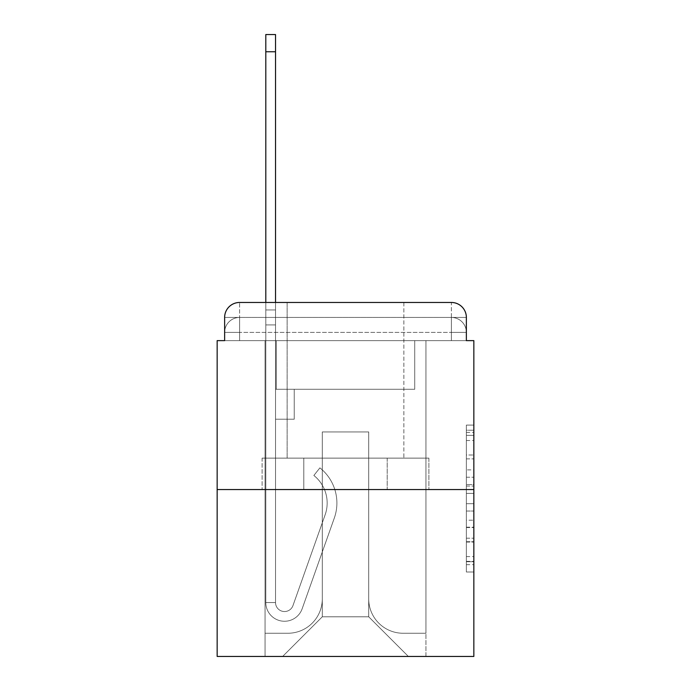 <?xml version="1.0" encoding="UTF-8"?>
<svg xmlns="http://www.w3.org/2000/svg" width="691" height="691" viewBox="0 0 691 691"><rect width="100%" height="100%" fill="white"/><g stroke="black" fill="none" stroke-linecap="round" stroke-linejoin="round"><path stroke-width="0.52" stroke-dasharray="3.46 2.59" d="M466.365 469.897L466.365 493.4L473.845 493.4L473.845 564.659L473.845 432.428L473.845 493.4L466.365 493.4L466.365 430.225L466.365 572.001L466.365 425.086L466.365 561.714L473.845 561.714L466.365 561.714L473.845 561.714L466.365 561.714L466.365 538.211L466.365 572.001L473.845 572.001L473.845 425.086L473.845 561.351L473.845 503.687L466.365 503.687L473.845 503.687L473.845 538.211L473.845 435.365L466.365 435.365L473.845 435.365L473.845 572.001L473.845 432.428L473.845 572.001L466.365 572.001L466.365 425.086L473.845 425.086L473.845 432.428L473.845 425.086L473.845 432.428L473.845 425.086L473.845 430.225L473.845 425.086L466.365 425.086L466.365 435.365L473.845 435.365L466.365 435.365L466.365 469.897L473.845 469.897M239.604 340.637L224.635 340.637L224.635 332.406L451.396 332.406L224.635 332.406L239.604 332.406L239.604 317.437L451.396 317.437L239.604 317.437L451.396 317.437L451.396 332.406L466.365 332.406L451.396 332.406L451.396 317.437L451.396 332.406L466.365 332.406L451.396 332.406L466.365 332.406L451.396 332.406L466.365 332.406L451.396 332.406L466.365 332.406L451.396 332.406L466.365 332.406L451.396 332.406L466.365 332.406L451.396 332.406L466.365 332.406L451.396 332.406L466.365 332.406L451.396 332.406L466.365 332.406L451.396 332.406L466.365 332.406L451.396 332.406L466.365 332.406L451.396 332.406L466.365 332.406L451.396 332.406L451.396 317.437L451.396 332.406L451.396 317.437L451.396 332.406L451.396 317.437L451.396 332.406L451.396 317.437L451.396 332.406L451.396 317.437L451.396 332.406L451.396 317.437L451.396 332.406L451.396 317.437L451.396 332.406L451.396 317.437L451.396 332.406L451.396 317.437L451.396 332.406L451.396 317.437L451.396 332.406L451.396 317.437L451.396 332.406L451.396 317.437L466.365 317.437L239.604 317.437L451.396 317.437L239.604 317.437L451.396 317.437L239.604 317.437L451.396 317.437L239.604 317.437L451.396 317.437L239.604 317.437L451.396 317.437L239.604 317.437L451.396 317.437L451.396 340.637L224.635 340.637L224.635 332.406L239.604 332.406L239.604 317.437L224.635 317.437A14.969 14.969 0 0 1 239.604 302.468L451.396 302.468L239.604 302.468A14.969 14.969 0 0 0 224.635 317.437L239.604 317.437A14.969 14.969 0 0 0 224.635 332.406L239.604 332.406L224.635 332.406L239.604 332.406L224.635 332.406L239.604 332.406L224.635 332.406L239.604 332.406L224.635 332.406L239.604 332.406L224.635 332.406L239.604 332.406L224.635 332.406L239.604 332.406L224.635 332.406L239.604 332.406L224.635 332.406L239.604 332.406L224.635 332.406L239.604 332.406L224.635 332.406L224.635 340.637L224.635 332.406L224.635 340.637L224.635 332.406L224.635 340.637L224.635 332.406L224.635 340.637L224.635 332.406L224.635 340.637L224.635 332.406L224.635 340.637L217.155 340.637L217.155 656.45L473.845 656.45L473.845 340.637L466.365 340.637L466.365 317.437A14.969 14.969 0 0 0 451.396 302.468A14.969 14.969 0 0 1 466.365 317.437L466.365 340.637L224.635 340.637L224.635 317.437L224.635 340.637L466.365 340.637L451.396 340.637L466.365 340.637L451.396 340.637L466.365 340.637L451.396 340.637L466.365 340.637L451.396 340.637L466.365 340.637L451.396 340.637L466.365 340.637L451.396 340.637L466.365 340.637L451.396 340.637L466.365 340.637L451.396 340.637L466.365 340.637L451.396 340.637L466.365 340.637L451.396 340.637L466.365 340.637L451.396 340.637L466.365 340.637L451.396 340.637L466.365 340.637L451.396 340.637L451.396 302.468A14.969 14.969 0 0 1 466.365 317.437A14.969 14.969 0 0 0 451.396 302.468L451.396 317.437A14.969 14.969 0 0 1 466.365 332.406A14.969 14.969 0 0 0 451.396 317.437A14.969 14.969 0 0 1 466.365 332.406A14.969 14.969 0 0 0 451.396 317.437A14.969 14.969 0 0 1 466.365 332.406A14.969 14.969 0 0 0 451.396 317.437A14.969 14.969 0 0 1 466.365 332.406A14.969 14.969 0 0 0 451.396 317.437A14.969 14.969 0 0 1 466.365 332.406A14.969 14.969 0 0 0 451.396 317.437A14.969 14.969 0 0 1 466.365 332.406A14.969 14.969 0 0 0 451.396 317.437A14.969 14.969 0 0 1 466.365 332.406L466.365 340.637L451.396 340.637L451.396 332.406L451.396 340.637L451.396 332.406L451.396 340.637L451.396 332.406L451.396 340.637L451.396 332.406L451.396 340.637L451.396 332.406L451.396 340.637L451.396 332.406L451.396 340.637L451.396 332.406L451.396 340.637L451.396 332.406L451.396 340.637L451.396 332.406L451.396 340.637L451.396 332.406L451.396 340.637L451.396 332.406L451.396 340.637L451.396 332.406L451.396 340.637L451.396 332.406L451.396 340.637L239.604 340.637L239.604 332.406L224.635 332.406L239.604 332.406L239.604 317.437A14.969 14.969 0 0 0 224.635 332.406A14.969 14.969 0 0 1 239.604 317.437A14.969 14.969 0 0 0 224.635 332.406A14.969 14.969 0 0 1 239.604 317.437A14.969 14.969 0 0 0 224.635 332.406A14.969 14.969 0 0 1 239.604 317.437A14.969 14.969 0 0 0 224.635 332.406A14.969 14.969 0 0 1 239.604 317.437A14.969 14.969 0 0 0 224.635 332.406A14.969 14.969 0 0 1 239.604 317.437A14.969 14.969 0 0 0 224.635 332.406A14.969 14.969 0 0 1 239.604 317.437L239.604 340.637L239.604 317.437L239.604 340.637L239.604 317.437L239.604 340.637L239.604 332.406L239.604 340.637L239.604 332.406L239.604 340.637L239.604 332.406L239.604 340.637L239.604 332.406L239.604 340.637L239.604 332.406L239.604 340.637L239.604 332.406L239.604 340.637L239.604 332.406L239.604 340.637L239.604 332.406L239.604 340.637L239.604 332.406L239.604 340.637L239.604 332.406L239.604 340.637L239.604 332.406L239.604 340.637L224.635 340.637L239.604 340.637M403.872 302.468L403.872 458.133L287.128 458.133L403.872 458.133L287.128 458.133L287.128 302.468L403.872 302.468L287.128 302.468L403.872 302.468L287.128 302.468L403.872 302.468L403.872 458.133L287.128 458.133L287.128 302.468M473.845 484.59L473.845 477.239L473.845 484.59L466.365 484.59L466.365 455.015L466.365 542.064L466.365 520.211L473.845 520.211L466.365 520.211L466.365 572.001L473.845 572.001L466.365 572.001L473.845 572.001L466.365 572.001L466.365 425.086L473.845 425.086L466.365 425.086L473.845 425.086L466.365 425.086L466.365 484.59L473.845 484.59M217.155 489.565L473.845 489.565M265.802 302.468L275.528 302.468L275.528 309.948L275.528 34.55L275.528 389.283L294.236 389.283L275.528 389.283L294.236 389.283L275.528 389.283L275.528 602.569A8.983 8.983 0 0 0 292.975 605.566A8.983 8.983 0 0 1 275.528 602.569A8.983 8.983 0 0 0 292.975 605.566L325.141 514.778A35.172 35.172 0 0 0 313.852 475.477A35.172 35.172 0 0 1 325.141 514.778A35.172 35.172 0 0 0 313.852 475.477L319.898 467.859A44.906 44.906 0 0 1 334.314 518.034L302.14 608.814A18.709 18.709 0 0 1 265.802 602.569L265.802 309.948L275.528 309.948L275.528 34.55L275.528 389.283L275.528 34.55L275.528 389.283L294.236 389.283L294.236 419.212L294.236 389.283L294.236 419.212L275.528 419.212L275.528 602.569L265.802 602.569L265.802 309.948L275.528 309.948L275.528 34.55L275.528 389.283L294.236 389.283L275.528 389.283L275.528 419.212L275.528 34.55L275.528 389.283L294.236 389.283L275.528 389.283L294.236 389.283L294.236 419.212L275.528 419.212L275.528 602.569L265.802 602.569L265.802 34.55L265.802 324.917L265.802 309.948L275.528 309.948L275.528 34.55L275.528 602.569A8.983 8.983 0 0 0 292.975 605.566L325.141 514.778A35.172 35.172 0 0 0 313.852 475.477L319.898 467.859A44.906 44.906 0 0 1 334.314 518.034L302.14 608.814A18.709 18.709 0 0 1 265.802 602.569L265.802 309.948L275.528 309.948L275.528 34.55L275.528 389.283L275.528 34.55L275.528 389.283L294.236 389.283L294.236 419.212L275.528 419.212L275.528 389.283L294.236 389.283L275.528 389.283L275.528 602.569A8.983 8.983 0 0 0 292.975 605.566A8.983 8.983 0 0 1 275.528 602.569L265.802 602.569L265.802 309.948L275.528 309.948L275.528 34.55L265.802 34.55L265.802 309.948L275.528 309.948L275.528 324.917L275.528 309.948L265.802 309.948L265.802 34.55L265.802 324.917L265.802 309.948L275.528 309.948L265.802 309.948L275.528 309.948L265.802 309.948L265.802 34.55L265.802 324.917L265.802 309.948L275.528 309.948L265.802 309.948L275.528 309.948L265.802 309.948L265.802 34.55L265.802 324.917L265.802 309.948L275.528 309.948L265.802 309.948L275.528 309.948L265.802 309.948L265.802 34.55L265.802 324.917L265.802 309.948L275.528 309.948L265.802 309.948L275.528 309.948L265.802 309.948L265.802 34.55L265.802 324.917L265.802 309.948L275.528 309.948L265.802 309.948L275.528 309.948L265.802 309.948L265.802 34.55L265.802 324.917L265.802 309.948L275.528 309.948L265.802 309.948L275.528 309.948L265.802 309.948L265.802 34.55L265.802 324.917L265.802 309.948L275.528 309.948L265.802 309.948L275.528 309.948L265.802 309.948L265.802 34.55L265.802 324.917L265.802 309.948L275.528 309.948L265.802 309.948L275.528 309.948L275.528 389.283L275.528 324.917L275.528 389.283L294.236 389.283L275.528 389.283L294.236 389.283L294.236 419.212L275.528 419.212L275.528 602.569L265.802 602.569L265.802 324.917L275.528 324.917L275.528 309.948L265.802 309.948L265.802 34.55L265.802 324.917L275.528 324.917L275.528 419.212L275.528 309.948L265.802 309.948L275.528 309.948L265.802 309.948L265.802 34.55L265.802 324.917L275.528 324.917L275.528 389.283L294.236 389.283L294.236 419.212L294.236 389.283L275.528 389.283L294.236 389.283L275.528 389.283L275.528 602.569A8.983 8.983 0 0 0 292.975 605.566L325.141 514.778A35.172 35.172 0 0 0 313.852 475.477A35.172 35.172 0 0 1 325.141 514.778A35.172 35.172 0 0 0 313.852 475.477L319.898 467.859A44.906 44.906 0 0 1 334.314 518.034L302.14 608.814A18.709 18.709 0 0 1 265.802 602.569L265.802 324.917L275.528 324.917L275.528 309.948L265.802 309.948L275.528 309.948L265.802 309.948L275.528 309.948L265.802 309.948L265.802 34.55L265.802 324.917L275.528 324.917L275.528 389.283L275.528 309.948L265.802 309.948L275.528 309.948L265.802 309.948L265.802 51.765L265.802 324.917L275.528 324.917L275.528 389.283L294.236 389.283L294.236 419.212L294.236 389.283L294.236 419.212L275.528 419.212L275.528 602.569A8.983 8.983 0 0 0 292.975 605.566L325.141 514.778A35.172 35.172 0 0 0 313.852 475.477L319.898 467.859A44.906 44.906 0 0 1 334.314 518.034L302.14 608.814A18.709 18.709 0 0 1 265.802 602.569L265.802 324.917L275.528 324.917L275.528 389.283L294.236 389.283L275.528 389.283L275.528 419.212L275.528 389.283L294.236 389.283L275.528 389.283L294.236 389.283L294.236 419.212L275.528 419.212L275.528 602.569L265.802 602.569L265.802 324.917L275.528 324.917L275.528 602.569L265.802 602.569L265.802 324.917L275.528 324.917L275.528 389.283L294.236 389.283L294.236 419.212L275.528 419.212L275.528 389.283L294.236 389.283L275.528 389.283L275.528 602.569A8.983 8.983 0 0 0 292.975 605.566A8.983 8.983 0 0 1 275.528 602.569A8.983 8.983 0 0 0 292.975 605.566L325.141 514.778A35.172 35.172 0 0 0 313.852 475.477A35.172 35.172 0 0 1 325.141 514.778A35.172 35.172 0 0 0 313.852 475.477L319.898 467.859A44.906 44.906 0 0 1 334.314 518.034L302.14 608.814A18.709 18.709 0 0 1 265.802 602.569L265.802 324.917L275.528 324.917L275.528 389.283L294.236 389.283L275.528 389.283L294.236 389.283L294.236 419.212L275.528 419.212L275.528 602.569L265.802 602.569L265.802 324.917L275.528 324.917L275.528 419.212L275.528 389.283L294.236 389.283L294.236 419.212L294.236 389.283L275.528 389.283L294.236 389.283L275.528 389.283L275.528 602.569L265.802 602.569L265.802 324.917L275.528 324.917L275.528 389.283L294.236 389.283L294.236 419.212L294.236 389.283L294.236 419.212L275.528 419.212L275.528 602.569A8.983 8.983 0 0 0 292.975 605.566L325.141 514.778A35.172 35.172 0 0 0 313.852 475.477L319.898 467.859A44.906 44.906 0 0 1 334.314 518.034L302.14 608.814A18.709 18.709 0 0 1 265.802 602.569L265.802 324.917L275.528 324.917L275.528 389.283L294.236 389.283L275.528 389.283L275.528 419.212L275.528 389.283L294.236 389.283L275.528 389.283L294.236 389.283L294.236 419.212L275.528 419.212L275.528 602.569A8.983 8.983 0 0 0 292.975 605.566A8.983 8.983 0 0 1 275.528 602.569L265.802 602.569L265.802 324.917L275.528 324.917L275.528 602.569L265.802 602.569L265.802 324.917L275.528 324.917L265.802 324.917L275.528 324.917L265.802 324.917L275.528 324.917L265.802 324.917L275.528 324.917L265.802 324.917L275.528 324.917L265.802 324.917L275.528 324.917L265.802 324.917L275.528 324.917L265.802 324.917L265.802 602.569L265.802 309.948L275.528 309.948L265.802 309.948L275.528 309.948L265.802 309.948L265.802 302.468M368.7 598.829A34.429 34.429 0 0 0 403.121 633.25A34.429 34.429 0 0 1 368.7 598.829L368.7 431.935L368.7 598.829A34.429 34.429 0 0 0 403.121 633.25L425.95 633.25L403.121 633.25A34.429 34.429 0 0 1 368.7 598.829L368.7 431.935L322.3 431.935L368.7 431.935L368.7 598.829A34.429 34.429 0 0 0 403.121 633.25L425.95 633.25L403.121 633.25A34.429 34.429 0 0 1 368.7 598.829L368.7 431.935L322.3 431.935L322.3 598.829L322.3 431.935L368.7 431.935L368.7 598.829A34.429 34.429 0 0 0 403.121 633.25L425.95 633.25L403.121 633.25A34.429 34.429 0 0 1 368.7 598.829L368.7 431.935L322.3 431.935L322.3 598.829A34.429 34.429 0 0 1 287.879 633.25A34.429 34.429 0 0 0 322.3 598.829L322.3 431.935L368.7 431.935L368.7 598.829A34.429 34.429 0 0 0 403.121 633.25L425.95 633.25L403.121 633.25A34.429 34.429 0 0 1 368.7 598.829L368.7 431.935L322.3 431.935L322.3 598.829A34.429 34.429 0 0 1 287.879 633.25L265.05 633.25L287.879 633.25A34.429 34.429 0 0 0 322.3 598.829L322.3 431.935L368.7 431.935L368.7 598.829A34.429 34.429 0 0 0 403.121 633.25L425.95 633.25L403.121 633.25A34.429 34.429 0 0 1 368.7 598.829L368.7 431.935L322.3 431.935L322.3 598.829A34.429 34.429 0 0 1 287.879 633.25L265.05 633.25L287.879 633.25A34.429 34.429 0 0 0 322.3 598.829L322.3 431.935L368.7 431.935L368.7 598.829A34.429 34.429 0 0 0 403.121 633.25L425.95 633.25L403.121 633.25A34.429 34.429 0 0 1 368.7 598.829L368.7 431.935L322.3 431.935L322.3 598.829A34.429 34.429 0 0 1 287.879 633.25L265.05 633.25L287.879 633.25A34.429 34.429 0 0 0 322.3 598.829L322.3 431.935L368.7 431.935L368.7 598.829A34.429 34.429 0 0 0 403.121 633.25L425.95 633.25L403.121 633.25A34.429 34.429 0 0 1 368.7 598.829L368.7 431.935L322.3 431.935L322.3 598.829A34.429 34.429 0 0 1 287.879 633.25L265.05 633.25L287.879 633.25A34.429 34.429 0 0 0 322.3 598.829L322.3 431.935L368.7 431.935L368.7 598.829A34.429 34.429 0 0 0 403.121 633.25L425.95 633.25L403.121 633.25A34.429 34.429 0 0 1 368.7 598.829L368.7 431.935L322.3 431.935L322.3 598.829A34.429 34.429 0 0 1 287.879 633.25L265.05 633.25L287.879 633.25A34.429 34.429 0 0 0 322.3 598.829L322.3 431.935L368.7 431.935L368.7 598.829A34.429 34.429 0 0 0 403.121 633.25L425.95 633.25L403.121 633.25A34.429 34.429 0 0 1 368.7 598.829L368.7 431.935L322.3 431.935L322.3 598.829A34.429 34.429 0 0 1 287.879 633.25L265.05 633.25L287.879 633.25A34.429 34.429 0 0 0 322.3 598.829L322.3 431.935L368.7 431.935L368.7 598.829A34.429 34.429 0 0 0 403.121 633.25L425.95 633.25L403.121 633.25A34.429 34.429 0 0 1 368.7 598.829L368.7 431.935L322.3 431.935L322.3 598.829A34.429 34.429 0 0 1 287.879 633.25L265.05 633.25L287.879 633.25A34.429 34.429 0 0 0 322.3 598.829L322.3 431.935L368.7 431.935L368.7 598.829A34.429 34.429 0 0 0 403.121 633.25L425.95 633.25L403.121 633.25A34.429 34.429 0 0 1 368.7 598.829L368.7 431.935L322.3 431.935L322.3 598.829A34.429 34.429 0 0 1 287.879 633.25L265.05 633.25L287.879 633.25A34.429 34.429 0 0 0 322.3 598.829L322.3 431.935L368.7 431.935L368.7 598.829A34.429 34.429 0 0 0 403.121 633.25L425.95 633.25L403.121 633.25A34.429 34.429 0 0 1 368.7 598.829L368.7 431.935L322.3 431.935L322.3 598.829A34.429 34.429 0 0 1 287.879 633.25L265.05 633.25L287.879 633.25A34.429 34.429 0 0 0 322.3 598.829L322.3 431.935L368.7 431.935L368.7 598.829M265.05 340.637L265.05 633.25L287.879 633.25A34.429 34.429 0 0 0 322.3 598.829A34.429 34.429 0 0 1 287.879 633.25L265.05 633.25L265.05 340.637L276.279 340.637L276.279 389.283L414.721 389.283L276.279 389.283L414.721 389.283L276.279 389.283L414.721 389.283L276.279 389.283L414.721 389.283L276.279 389.283L414.721 389.283L276.279 389.283L414.721 389.283L276.279 389.283L414.721 389.283L276.279 389.283L414.721 389.283L276.279 389.283L414.721 389.283L276.279 389.283L414.721 389.283L276.279 389.283L414.721 389.283L276.279 389.283L414.721 389.283L276.279 389.283L414.721 389.283L276.279 389.283L414.721 389.283L276.279 389.283L276.279 340.637L265.05 340.637L265.05 633.25L265.05 340.637L276.279 340.637L276.279 389.283L276.279 340.637L265.05 340.637L265.05 633.25L265.05 340.637L276.279 340.637L276.279 389.283L276.279 340.637L265.05 340.637L265.05 633.25L265.05 340.637L276.279 340.637L276.279 389.283L276.279 340.637L265.05 340.637L265.05 633.25L265.05 340.637L276.279 340.637L276.279 389.283L276.279 340.637L265.05 340.637L265.05 633.25L265.05 340.637L276.279 340.637L276.279 389.283L276.279 340.637L265.05 340.637L265.05 633.25L265.05 340.637L276.279 340.637L276.279 389.283L276.279 340.637L265.05 340.637L265.05 633.25L265.05 340.637L276.279 340.637L276.279 389.283L276.279 340.637L265.05 340.637L265.05 633.25L265.05 340.637L276.279 340.637L276.279 389.283L276.279 340.637L265.05 340.637L265.05 633.25L265.05 340.637L276.279 340.637L276.279 389.283L276.279 340.637L265.05 340.637L265.05 633.25L265.05 340.637L276.279 340.637L276.279 389.283L276.279 340.637L265.05 340.637L265.05 633.25L265.05 340.637L276.279 340.637L276.279 389.283L276.279 340.637L265.05 340.637L265.05 633.25L287.879 633.25A34.429 34.429 0 0 0 322.3 598.829L322.3 431.935L322.3 598.829A34.429 34.429 0 0 1 287.879 633.25A34.429 34.429 0 0 0 322.3 598.829L322.3 431.935L368.7 431.935L322.3 431.935L322.3 598.829A34.429 34.429 0 0 1 287.879 633.25L265.05 633.25L265.05 340.637L276.279 340.637L276.279 389.283L276.279 340.637L265.05 340.637L265.05 656.45L282.636 656.45L265.05 656.45L265.05 340.637L276.279 340.637L276.279 389.283L276.279 340.637L265.05 340.637M414.721 340.637L414.721 389.283L414.721 340.637L425.95 340.637L425.95 633.25L403.121 633.25L425.95 633.25L425.95 340.637L414.721 340.637L414.721 389.283L414.721 340.637L425.95 340.637L425.95 633.25L425.95 340.637L414.721 340.637L414.721 389.283L414.721 340.637L425.95 340.637L425.95 633.25L425.95 340.637L414.721 340.637L414.721 389.283L414.721 340.637L425.95 340.637L425.95 633.25L425.95 340.637L414.721 340.637L414.721 389.283L414.721 340.637L425.95 340.637L425.95 633.25L425.95 340.637L414.721 340.637L414.721 389.283L414.721 340.637L425.95 340.637L425.95 633.25L425.95 340.637L414.721 340.637L414.721 389.283L414.721 340.637L425.95 340.637L425.95 633.25L425.95 340.637L414.721 340.637L414.721 389.283L414.721 340.637L425.95 340.637L425.95 633.25L425.95 340.637L414.721 340.637L414.721 389.283L414.721 340.637L425.95 340.637L425.95 633.25L425.95 340.637L414.721 340.637L414.721 389.283L414.721 340.637L425.95 340.637L425.95 633.25L425.95 340.637L414.721 340.637L414.721 389.283L414.721 340.637L425.95 340.637L425.95 633.25L425.95 340.637L414.721 340.637L414.721 389.283L414.721 340.637L425.95 340.637L425.95 633.25L425.95 340.637L414.721 340.637L414.721 389.283L414.721 340.637L425.95 340.637L425.95 633.25L425.95 340.637L414.721 340.637L414.721 389.283L414.721 340.637L425.95 340.637L425.95 656.45L282.636 656.45L425.95 656.45L425.95 340.637L414.721 340.637M368.7 431.935L368.7 616.787L368.7 431.935L322.3 431.935L322.3 616.787L368.7 616.787L322.3 616.787L322.3 431.935L322.3 616.787L282.636 656.45L322.3 616.787L282.636 656.45L322.3 616.787L322.3 431.935L368.7 431.935L368.7 616.787L408.364 656.45L368.7 616.787L408.364 656.45L368.7 616.787L368.7 431.935L322.3 431.935L368.7 431.935M303.807 489.565L428.886 489.565L303.807 489.565L303.807 458.133L262.114 458.133L428.886 458.133L303.807 458.133L303.807 489.565L303.807 458.133L262.114 458.133L262.114 489.565L262.114 458.133L387.193 458.133L387.193 489.565L428.886 489.565L387.193 489.565L387.193 458.133L428.886 458.133L428.886 489.565L428.886 458.133L303.807 458.133L303.807 489.565M239.604 302.468A14.969 14.969 0 0 0 224.635 317.437A14.969 14.969 0 0 1 239.604 302.468L239.604 317.437L239.604 302.468M387.193 458.133L387.193 489.565L387.193 458.133M466.365 493.4L473.845 493.4L466.365 493.4M466.365 430.225L466.365 425.086L466.365 430.225L473.845 430.225L466.365 430.225M466.365 541.701L466.365 511.029L466.365 541.701L473.845 541.701L466.365 541.701M466.365 511.029L466.365 503.687L473.845 503.687L466.365 503.687L466.365 511.029L473.845 511.029L466.365 511.029M466.365 455.015L466.365 435.365L466.365 455.015L473.845 455.015L466.365 455.015M466.365 425.086L473.845 425.086L466.365 425.086L466.365 432.428L466.365 425.086L473.845 425.086M466.365 572.001L473.845 572.001L466.365 572.001L466.365 564.659L466.365 572.001M292.975 605.566L325.141 514.778A35.172 35.172 0 0 0 313.852 475.477A35.172 35.172 0 0 1 325.141 514.778A35.172 35.172 0 0 0 313.852 475.477L319.898 467.859A44.906 44.906 0 0 1 334.314 518.034L302.14 608.814A18.709 18.709 0 0 1 265.802 602.569A18.709 18.709 0 0 0 302.14 608.814A18.709 18.709 0 0 1 265.802 602.569A18.709 18.709 0 0 0 302.14 608.814A18.709 18.709 0 0 1 265.802 602.569A18.709 18.709 0 0 0 302.14 608.814A18.709 18.709 0 0 1 265.802 602.569A18.709 18.709 0 0 0 302.14 608.814A18.709 18.709 0 0 1 265.802 602.569A18.709 18.709 0 0 0 302.14 608.814A18.709 18.709 0 0 1 265.802 602.569A18.709 18.709 0 0 0 302.14 608.814A18.709 18.709 0 0 1 265.802 602.569A18.709 18.709 0 0 0 302.14 608.814A18.709 18.709 0 0 1 265.802 602.569A18.709 18.709 0 0 0 302.14 608.814A18.709 18.709 0 0 1 265.802 602.569A18.709 18.709 0 0 0 302.14 608.814A18.709 18.709 0 0 1 265.802 602.569L275.528 602.569A8.983 8.983 0 0 0 292.975 605.566L325.141 514.778A35.172 35.172 0 0 0 313.852 475.477L319.898 467.859A44.906 44.906 0 0 1 334.314 518.034L302.14 608.814A18.709 18.709 0 0 1 265.802 602.569L275.528 602.569A8.983 8.983 0 0 0 292.975 605.566A8.983 8.983 0 0 1 275.528 602.569A8.983 8.983 0 0 0 292.975 605.566L325.141 514.778A35.172 35.172 0 0 0 313.852 475.477A35.172 35.172 0 0 1 325.141 514.778A35.172 35.172 0 0 0 313.852 475.477L319.898 467.859A44.906 44.906 0 0 1 334.314 518.034L302.14 608.814A18.709 18.709 0 0 1 265.802 602.569A18.709 18.709 0 0 0 302.14 608.814A18.709 18.709 0 0 1 265.802 602.569L275.528 602.569A8.983 8.983 0 0 0 292.975 605.566L325.141 514.778A35.172 35.172 0 0 0 313.852 475.477L319.898 467.859A44.906 44.906 0 0 1 334.314 518.034L302.14 608.814A18.709 18.709 0 0 1 265.802 602.569L275.528 602.569A8.983 8.983 0 0 0 292.975 605.566A8.983 8.983 0 0 1 275.528 602.569A8.983 8.983 0 0 0 292.975 605.566L325.141 514.778A35.172 35.172 0 0 0 313.852 475.477A35.172 35.172 0 0 1 325.141 514.778A35.172 35.172 0 0 0 313.852 475.477L319.898 467.859A44.906 44.906 0 0 1 334.314 518.034L302.14 608.814A18.709 18.709 0 0 1 265.802 602.569A18.709 18.709 0 0 0 302.14 608.814A18.709 18.709 0 0 1 265.802 602.569L275.528 602.569L265.802 602.569A18.709 18.709 0 0 0 302.14 608.814A18.709 18.709 0 0 1 265.802 602.569A18.709 18.709 0 0 0 302.14 608.814A18.709 18.709 0 0 1 265.802 602.569L275.528 602.569A8.983 8.983 0 0 0 292.975 605.566L325.141 514.778A35.172 35.172 0 0 0 313.852 475.477L319.898 467.859A44.906 44.906 0 0 1 334.314 518.034L302.14 608.814A18.709 18.709 0 0 1 265.802 602.569L275.528 602.569A8.983 8.983 0 0 0 292.975 605.566A8.983 8.983 0 0 1 275.528 602.569A8.983 8.983 0 0 0 292.975 605.566L325.141 514.778A35.172 35.172 0 0 0 313.852 475.477A35.172 35.172 0 0 1 325.141 514.778A35.172 35.172 0 0 0 313.852 475.477L319.898 467.859A44.906 44.906 0 0 1 334.314 518.034L302.14 608.814A18.709 18.709 0 0 1 265.802 602.569A18.709 18.709 0 0 0 302.14 608.814A18.709 18.709 0 0 1 265.802 602.569L275.528 602.569A8.983 8.983 0 0 0 292.975 605.566L325.141 514.778A35.172 35.172 0 0 0 313.852 475.477L319.898 467.859A44.906 44.906 0 0 1 334.314 518.034L302.14 608.814A18.709 18.709 0 0 1 265.802 602.569L275.528 602.569A8.983 8.983 0 0 0 292.975 605.566A8.983 8.983 0 0 1 275.528 602.569A8.983 8.983 0 0 0 292.975 605.566L325.141 514.778A35.172 35.172 0 0 0 313.852 475.477A35.172 35.172 0 0 1 325.141 514.778A35.172 35.172 0 0 0 313.852 475.477L319.898 467.859A44.906 44.906 0 0 1 334.314 518.034L302.14 608.814A18.709 18.709 0 0 1 265.802 602.569A18.709 18.709 0 0 0 302.14 608.814A18.709 18.709 0 0 1 265.802 602.569L275.528 602.569L265.802 602.569A18.709 18.709 0 0 0 302.14 608.814A18.709 18.709 0 0 1 265.802 602.569A18.709 18.709 0 0 0 302.14 608.814A18.709 18.709 0 0 1 265.802 602.569L275.528 602.569A8.983 8.983 0 0 0 292.975 605.566L325.141 514.778A35.172 35.172 0 0 0 313.852 475.477L319.898 467.859A44.906 44.906 0 0 1 334.314 518.034L302.14 608.814A18.709 18.709 0 0 1 265.802 602.569L275.528 602.569A8.983 8.983 0 0 0 292.975 605.566A8.983 8.983 0 0 1 275.528 602.569A8.983 8.983 0 0 0 292.975 605.566L325.141 514.778A35.172 35.172 0 0 0 313.852 475.477A35.172 35.172 0 0 1 325.141 514.778A35.172 35.172 0 0 0 313.852 475.477L319.898 467.859A44.906 44.906 0 0 1 334.314 518.034L302.14 608.814A18.709 18.709 0 0 1 265.802 602.569A18.709 18.709 0 0 0 302.14 608.814A18.709 18.709 0 0 1 265.802 602.569L275.528 602.569A8.983 8.983 0 0 0 292.975 605.566L325.141 514.778A35.172 35.172 0 0 0 313.852 475.477L319.898 467.859A44.906 44.906 0 0 1 334.314 518.034L302.14 608.814A18.709 18.709 0 0 1 265.802 602.569L275.528 602.569A8.983 8.983 0 0 0 292.975 605.566A8.983 8.983 0 0 1 275.528 602.569A8.983 8.983 0 0 0 292.975 605.566L325.141 514.778A35.172 35.172 0 0 0 313.852 475.477A35.172 35.172 0 0 1 325.141 514.778L292.975 605.566A8.983 8.983 0 0 1 275.528 602.569L265.802 602.569A18.709 18.709 0 0 0 302.14 608.814A18.709 18.709 0 0 1 265.802 602.569L275.528 602.569A8.983 8.983 0 0 0 292.975 605.566L325.141 514.778A35.172 35.172 0 0 0 313.852 475.477L319.898 467.859A44.906 44.906 0 0 1 334.314 518.034L302.14 608.814L334.314 518.034A44.906 44.906 0 0 0 319.898 467.859A44.906 44.906 0 0 1 334.314 518.034A44.906 44.906 0 0 0 319.898 467.859A44.906 44.906 0 0 1 334.314 518.034A44.906 44.906 0 0 0 319.898 467.859A44.906 44.906 0 0 1 334.314 518.034A44.906 44.906 0 0 0 319.898 467.859A44.906 44.906 0 0 1 334.314 518.034A44.906 44.906 0 0 0 319.898 467.859A44.906 44.906 0 0 1 334.314 518.034A44.906 44.906 0 0 0 319.898 467.859A44.906 44.906 0 0 1 334.314 518.034A44.906 44.906 0 0 0 319.898 467.859A44.906 44.906 0 0 1 334.314 518.034A44.906 44.906 0 0 0 319.898 467.859A44.906 44.906 0 0 1 334.314 518.034A44.906 44.906 0 0 0 319.898 467.859A44.906 44.906 0 0 1 334.314 518.034A44.906 44.906 0 0 0 319.898 467.859A44.906 44.906 0 0 1 334.314 518.034A44.906 44.906 0 0 0 319.898 467.859A44.906 44.906 0 0 1 334.314 518.034A44.906 44.906 0 0 0 319.898 467.859A44.906 44.906 0 0 1 334.314 518.034A44.906 44.906 0 0 0 319.898 467.859A44.906 44.906 0 0 1 334.314 518.034A44.906 44.906 0 0 0 319.898 467.859A44.906 44.906 0 0 1 334.314 518.034A44.906 44.906 0 0 0 319.898 467.859A44.906 44.906 0 0 1 334.314 518.034A44.906 44.906 0 0 0 319.898 467.859A44.906 44.906 0 0 1 334.314 518.034A44.906 44.906 0 0 0 319.898 467.859A44.906 44.906 0 0 1 334.314 518.034A44.906 44.906 0 0 0 319.898 467.859A44.906 44.906 0 0 1 334.314 518.034A44.906 44.906 0 0 0 319.898 467.859L313.852 475.477A35.172 35.172 0 0 1 325.141 514.778L292.975 605.566A8.983 8.983 0 0 1 275.528 602.569A8.983 8.983 0 0 0 292.975 605.566L325.141 514.778A35.172 35.172 0 0 0 313.852 475.477L319.898 467.859L313.852 475.477A35.172 35.172 0 0 1 325.141 514.778L292.975 605.566A8.983 8.983 0 0 1 275.528 602.569A8.983 8.983 0 0 0 292.975 605.566L325.141 514.778A35.172 35.172 0 0 0 313.852 475.477L319.898 467.859L313.852 475.477A35.172 35.172 0 0 1 325.141 514.778L292.975 605.566A8.983 8.983 0 0 1 275.528 602.569L275.528 389.283L294.236 389.283L294.236 419.212L275.528 419.212L275.528 602.569A8.983 8.983 0 0 0 292.975 605.566L325.141 514.778A35.172 35.172 0 0 0 313.852 475.477L319.898 467.859L313.852 475.477A35.172 35.172 0 0 1 325.141 514.778L292.975 605.566A8.983 8.983 0 0 1 275.528 602.569L275.528 389.283L294.236 389.283L275.528 389.283L275.528 602.569A8.983 8.983 0 0 0 292.975 605.566L325.141 514.778A35.172 35.172 0 0 0 313.852 475.477L319.898 467.859L313.852 475.477A35.172 35.172 0 0 1 325.141 514.778L292.975 605.566A8.983 8.983 0 0 1 275.528 602.569L275.528 389.283L294.236 389.283L294.236 419.212L275.528 419.212L275.528 602.569A8.983 8.983 0 0 0 292.975 605.566L325.141 514.778A35.172 35.172 0 0 0 313.852 475.477L319.898 467.859L313.852 475.477A35.172 35.172 0 0 1 325.141 514.778L292.975 605.566A8.983 8.983 0 0 1 275.528 602.569L275.528 389.283L294.236 389.283L294.236 419.212L294.236 389.283L275.528 389.283L294.236 389.283L294.236 419.212L294.236 389.283L294.236 419.212L275.528 419.212L275.528 602.569A8.983 8.983 0 0 0 292.975 605.566L325.141 514.778A35.172 35.172 0 0 0 313.852 475.477L319.898 467.859L313.852 475.477A35.172 35.172 0 0 1 325.141 514.778L292.975 605.566A8.983 8.983 0 0 1 275.528 602.569L275.528 389.283L294.236 389.283L294.236 419.212L275.528 419.212L275.528 602.569A8.983 8.983 0 0 0 292.975 605.566L325.141 514.778A35.172 35.172 0 0 0 313.852 475.477L319.898 467.859L313.852 475.477A35.172 35.172 0 0 1 325.141 514.778L292.975 605.566A8.983 8.983 0 0 1 275.528 602.569L275.528 389.283L294.236 389.283L294.236 419.212L275.528 419.212L275.528 602.569A8.983 8.983 0 0 0 292.975 605.566L325.141 514.778A35.172 35.172 0 0 0 313.852 475.477L319.898 467.859L313.852 475.477A35.172 35.172 0 0 1 325.141 514.778L292.975 605.566M294.236 419.212L275.528 419.212L275.528 389.283L294.236 389.283L294.236 419.212L294.236 389.283L294.236 419.212L294.236 389.283L275.528 389.283L294.236 389.283L294.236 419.212L275.528 419.212L294.236 419.212L275.528 419.212L294.236 419.212L294.236 389.283L294.236 419.212L294.236 389.283L275.528 389.283L294.236 389.283L294.236 419.212L275.528 419.212L294.236 419.212L275.528 419.212L294.236 419.212L294.236 389.283L294.236 419.212L294.236 389.283L294.236 419.212L275.528 419.212L294.236 419.212L275.528 419.212L294.236 419.212L294.236 389.283L294.236 419.212L275.528 419.212L294.236 419.212L275.528 419.212L294.236 419.212L294.236 389.283L294.236 419.212L275.528 419.212L294.236 419.212L275.528 419.212L294.236 419.212L294.236 389.283L294.236 419.212L275.528 419.212L294.236 419.212L275.528 419.212L294.236 419.212L294.236 389.283L294.236 419.212L275.528 419.212L294.236 419.212L275.528 419.212L294.236 419.212L294.236 389.283L294.236 419.212L275.528 419.212L294.236 419.212L275.528 419.212L294.236 419.212L294.236 389.283L294.236 419.212L275.528 419.212L294.236 419.212L275.528 419.212L294.236 419.212L294.236 389.283L294.236 419.212L275.528 419.212L294.236 419.212M313.852 475.477L319.898 467.859L313.852 475.477M265.802 309.948L275.528 309.948L265.802 309.948M466.365 538.211L473.845 538.211L466.365 538.211M466.365 527.19L473.845 527.19M466.365 458.876L473.845 458.876L466.365 458.876M466.365 432.428L473.845 432.428M466.365 564.659L473.845 564.659M466.365 556.575L473.845 556.575M466.365 440.512L473.845 440.512M466.365 486.058L473.845 486.058L466.365 486.058M466.365 527.561L473.845 527.561L466.365 527.561M466.365 542.064L473.845 542.064L466.365 542.064M466.365 477.239L473.845 477.239L466.365 477.239M265.802 51.765L275.528 51.765M466.365 340.637L466.365 332.406L466.365 340.637M466.365 561.351L473.845 561.351M466.365 561.714L473.845 561.714M466.365 435.365L473.845 435.365M265.802 34.55L275.528 34.55L265.802 34.55"/><path stroke-width="1.04" d="M224.635 317.437L224.635 340.637L224.635 317.437A14.969 14.969 0 0 1 239.604 302.468L265.802 302.468L265.802 34.55L275.528 34.55L275.528 302.468L287.128 302.468M473.845 489.565L217.155 489.565L217.155 656.45L473.845 656.45L473.845 340.637L466.365 340.637L466.365 317.437A14.969 14.969 0 0 0 451.396 302.468L239.604 302.468M217.155 489.565L217.155 340.637L224.635 340.637M403.872 302.468L451.396 302.468M466.365 340.637L466.365 317.437M265.802 51.765L275.528 51.765"/></g></svg>
